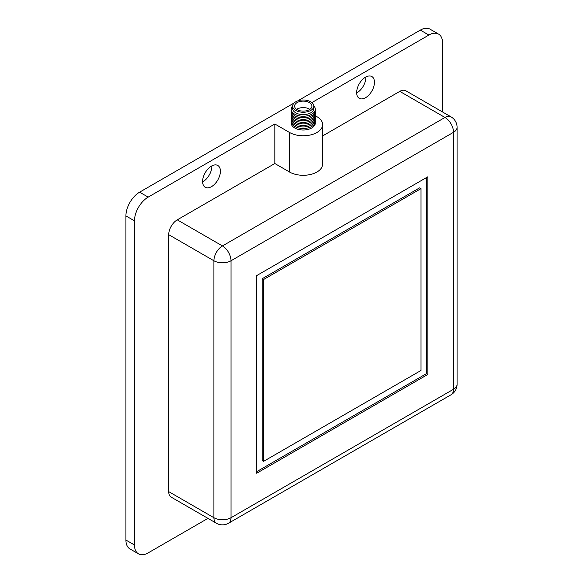 <?xml version="1.0" encoding="UTF-8"?>
<svg xmlns="http://www.w3.org/2000/svg" width="583" height="583" viewBox="0 0 583 583"><rect width="100%" height="100%" fill="white"/><g stroke="black" fill="none" stroke-linecap="round" stroke-linejoin="round"><path stroke-width="0.87" d="M311.883 106.543A8.665 5.007 0 0 0 311.92 106.128A8.665 5.007 0 0 0 303.612 101.129A8.665 5.007 0 0 0 294.612 105.712A8.665 5.007 0 0 0 294.583 106.128A8.665 5.007 0 0 0 302.89 111.127A8.665 5.007 0 0 0 311.883 106.543M309.85 109.371A8.665 5.007 0 0 0 296.645 109.371M292.644 106.128L292.644 108.504A10.603 6.122 0 0 0 302.81 114.618A10.603 6.122 0 0 0 313.814 109.006A10.603 6.122 0 0 0 313.851 108.504L313.851 106.128A10.603 6.122 0 0 0 303.692 100.014A10.603 6.122 0 0 0 292.681 105.625A10.603 6.122 0 0 0 292.644 106.128A10.603 6.122 0 0 0 302.81 112.242A10.603 6.122 0 0 0 313.814 106.638A10.603 6.122 0 0 0 313.851 106.128M292.651 105.953A12.054 6.96 0 0 0 291.238 108.693A12.054 6.96 0 0 0 302.249 116.206A12.054 6.96 0 0 0 315.265 109.844A12.054 6.96 0 0 0 313.851 105.953M291.267 110.034A12.054 6.96 0 0 0 291.238 110.223A12.054 6.96 0 0 0 302.249 117.737A12.054 6.96 0 0 0 315.265 111.375A12.054 6.96 0 0 0 315.228 110.034M291.267 111.564A12.054 6.96 0 0 0 291.238 111.754A12.054 6.96 0 0 0 302.249 119.267A12.054 6.96 0 0 0 315.265 112.905A12.054 6.96 0 0 0 315.228 111.564M291.267 113.102A12.054 6.96 0 0 0 291.238 113.291A12.054 6.96 0 0 0 302.249 120.798A12.054 6.96 0 0 0 315.265 114.443A12.054 6.96 0 0 0 315.228 113.102M291.267 114.632A12.054 6.96 0 0 0 291.238 114.822A12.054 6.96 0 0 0 302.249 122.335A12.054 6.96 0 0 0 315.265 115.973A12.054 6.96 0 0 0 315.228 114.632M291.267 116.163A12.054 6.96 0 0 0 291.238 116.352A12.054 6.96 0 0 0 302.249 123.866A12.054 6.96 0 0 0 315.265 117.504A12.054 6.96 0 0 0 315.228 116.163M291.267 117.693A12.054 6.96 0 0 0 291.238 117.89A12.054 6.96 0 0 0 302.249 125.396A12.054 6.96 0 0 0 315.265 119.041A12.054 6.96 0 0 0 315.228 117.693M291.267 119.231A12.054 6.96 0 0 0 291.238 119.42A12.054 6.96 0 0 0 302.249 126.934A12.054 6.96 0 0 0 315.265 120.572A12.054 6.96 0 0 0 315.228 119.231M291.267 120.761A12.054 6.96 0 0 0 291.238 120.951A12.054 6.96 0 0 0 302.249 128.464A12.054 6.96 0 0 0 315.265 122.102A12.054 6.96 0 0 0 315.228 120.761M291.267 122.292A12.054 6.96 0 0 0 291.238 122.488A12.054 6.96 0 0 0 302.249 129.994A12.054 6.96 0 0 0 315.265 123.64A12.054 6.96 0 0 0 315.228 122.292M365.556 97.704A12.586 7.266 120 0 0 373.776 86.612A12.586 7.266 120 0 0 371.852 76.526A12.586 7.266 120 0 0 365.556 77.153A12.586 7.266 120 0 0 357.335 88.244A12.586 7.266 120 0 0 359.259 98.33A12.586 7.266 120 0 0 365.556 97.704M356.658 92.952A12.586 7.266 120 0 0 357 92.763A12.586 7.266 120 0 0 365.891 76.963M211.505 186.647A12.586 7.266 120 0 0 219.725 175.556A12.586 7.266 120 0 0 217.794 165.47A12.586 7.266 120 0 0 211.505 166.089A12.586 7.266 120 0 0 203.278 177.181A12.586 7.266 120 0 0 205.209 187.267A12.586 7.266 120 0 0 211.505 186.647M202.607 181.889A12.586 7.266 120 0 0 202.942 181.707A12.586 7.266 120 0 0 211.84 165.907M442.584 111.994L442.584 42.96A19.363 11.179 120 0 0 438.569 34.091A19.363 11.179 120 0 0 428.891 35.053L311.905 102.593M294.226 102.914L139.614 192.179L148.169 197.12L274.833 123.99L274.833 163.524L177.268 219.849A12.105 6.989 120 0 0 168.713 234.672L168.713 491.622A12.105 6.989 120 0 0 171.22 497.161L216.41 523.25A12.105 6.989 -60 0 1 213.903 517.711L213.903 260.761A12.105 6.989 -60 0 1 222.458 245.939L444.975 117.467A12.105 6.989 -60 0 1 451.031 116.87L405.841 90.78A12.105 6.989 120 0 0 399.792 91.378L322.618 135.934M148.169 197.12A19.363 11.179 120 0 0 134.476 220.84L134.476 544.988A19.363 11.179 120 0 0 138.484 553.85A19.363 11.179 120 0 0 148.169 552.888L207.956 518.374M274.833 163.524L289.554 172.021A19.363 11.179 0 0 0 310.659 174.441A19.363 11.179 0 0 0 322.618 164.114L322.618 124.587A19.363 11.179 0 0 0 316.941 116.68L315.294 115.726M438.569 34.091L430.014 29.15A19.363 11.179 120 0 0 420.328 30.112L297.68 100.917M139.614 192.179A19.363 11.179 120 0 0 125.921 215.899L125.921 540.04A19.363 11.179 120 0 0 129.929 548.909L138.484 553.85M274.833 123.99L289.554 132.487A19.363 11.179 0 0 0 310.659 134.913A19.363 11.179 0 0 0 322.618 124.587M427.864 374.417L427.864 176.766L256.695 275.591L256.695 473.236L427.864 374.417L426.494 373.623L426.494 177.553M256.695 471.654L426.494 373.623M421.013 188.622L419.643 187.835L262.168 278.747L262.168 460.592L263.538 461.379L421.013 370.46L421.013 188.622L263.538 279.541L263.538 461.379M262.168 278.747L263.538 279.541M168.713 234.672L213.903 260.761A12.105 6.989 0 0 0 231.014 260.761L231.014 517.711L453.538 389.24L453.538 132.29L231.014 260.761A12.105 6.989 60 0 0 222.458 245.939L177.268 219.849M168.713 491.622L213.903 517.711A12.105 6.989 0 0 0 231.014 517.711A12.105 6.989 60 0 1 228.507 523.25L451.031 394.778A12.105 6.989 60 0 0 453.538 389.24A12.105 6.989 -0 0 0 457.079 384.299L457.079 127.349A12.105 6.989 0 0 1 453.538 132.29A12.105 6.989 60 0 0 444.975 117.467L399.792 91.378M420.328 30.112L428.891 35.053M125.921 540.04L134.476 544.988M125.921 215.899L134.476 220.84M289.554 132.487L289.554 172.021M216.41 523.25A12.105 12.105 0 0 0 228.507 523.25M451.031 394.778A12.105 12.105 0 0 0 457.079 384.299M457.079 127.349A12.105 12.105 0 0 0 451.031 116.87"/></g></svg>

